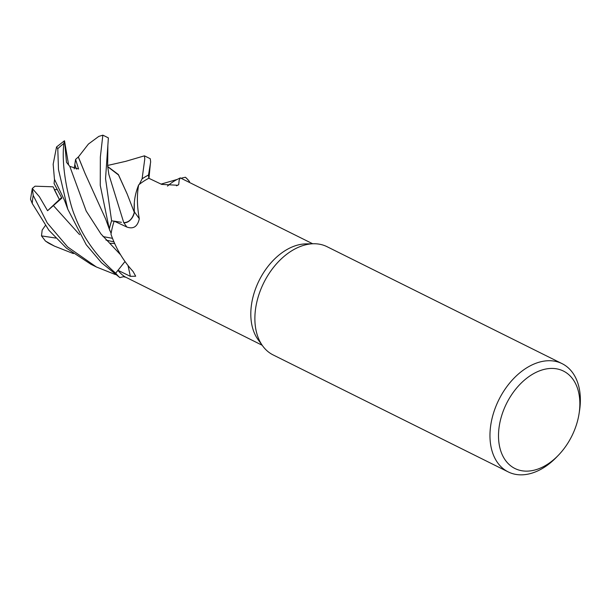 <?xml version="1.0" encoding="UTF-8"?>
<svg xmlns="http://www.w3.org/2000/svg" width="610" height="610" viewBox="0 0 610 610"><rect width="100%" height="100%" fill="white"/><g stroke="black" fill="none" stroke-linecap="round" stroke-linejoin="round"><path stroke-width="0.91" d="M67.786 209.207L64.569 200.492L54.45 179.241L53.161 164.227L56.539 146.972L57.79 148.718L58.484 169.588L67.794 209.215L86.216 244.717L101.481 262.712L119.85 277.611A60.42 40.512 -63.5 0 1 115.702 273.173L124.486 262.201M121.146 266.334L124.958 261.553L121.146 266.334M109.884 230.656L109.304 229.055A60.42 40.512 -63.5 0 1 111.607 220.812L114.161 221.194A56.684 38.003 -63.5 0 1 114.177 221.133L121.428 222.322M128.024 265.632A1020.957 731.619 -179.2 0 1 130.349 276.33L135.687 276.223L133.102 271.511C123.174 260.607 115.808 248.194 110.989 234.263A56.684 38.003 -63.5 0 1 111.127 233.416A56.684 38.003 -63.5 0 1 114.154 221.201L111.607 220.812L105.538 178.677L107.863 145.424L107.665 166.195L108.839 174.391L123.754 222.642C128.931 222.482 132.454 218.99 134.337 212.15M107.695 166.515L118.386 174.551L127.109 193.858L134.215 212.15L134.33 202.497L134.238 212.196L134.291 203.023A44.332 29.722 -63.5 0 1 138.668 184.899A56.684 38.003 -63.5 0 1 139.309 184.388L142.069 178.875A60.42 40.512 -63.5 0 1 148.512 175.07L148.787 178.303A56.684 38.003 -63.5 0 1 148.84 178.273L161.68 184.388L177.838 185.265L178.7 184.601L179.172 180.133L180.301 177.899L312.678 243.764M558.31 455.334L556.419 457.286A60.459 40.534 -63.5 0 1 520.094 474.832A60.459 40.534 -63.5 0 1 508.237 471.911L273.143 354.936A60.459 40.534 -63.5 0 1 262.712 345.992A60.459 40.534 -63.5 0 1 263.787 282.75A60.459 40.534 -63.5 0 1 313.578 243.748A60.459 40.534 -63.5 0 1 315.156 243.764A60.459 40.534 -63.5 0 1 327.013 246.676L562.1 363.651A60.459 40.534 -63.5 0 1 579.5 410.904L579.081 413.595A54.412 36.478 -63.5 0 1 558.31 455.334A54.412 36.478 -63.5 0 1 525.622 471.126A54.412 36.478 -63.5 0 1 500.841 418.574A54.412 36.478 -63.5 0 1 552.751 368.44A54.412 36.478 -63.5 0 1 579.081 413.595M262.712 345.992L258.144 339.732A56.684 38.003 -63.5 0 1 259.159 280.447A56.684 38.003 -63.5 0 1 305.839 243.886L313.578 243.748M262.178 345.26L124.928 276.795A56.684 38.003 -63.5 0 1 124.425 276.46A56.684 38.003 -63.5 0 1 117.982 270.329L115.679 273.204C96.441 256.452 82.746 237.153 74.595 215.307C72.392 210.244 69.959 201.696 67.298 189.687C63.562 171.624 62.411 156.221 63.836 143.487L64.515 140.78L66.498 162.344L69.814 166.408L78.553 169L75.579 159.408L74.832 164.479L76.403 169.123L74.832 164.479L74.184 168.871M115.389 274.561L96.403 266.989L67.618 246.92L47.214 222.902L33.207 195.406L32.315 188.437L35.029 186.187L53.123 186.805L59.406 199.584L61.663 197.815L59.406 199.584L54.267 189.55L57.165 189.649M508.237 471.911A60.459 40.534 -63.5 0 1 495.274 407.976A60.459 40.534 -63.5 0 1 550.243 360.731A60.459 40.534 -63.5 0 1 562.1 363.651M107.596 165.462L125.645 161.353L144.44 155.832L144.783 158.989L142.1 178.821L139.309 184.388A56.684 38.003 -63.5 0 1 148.787 178.303L148.512 175.032L150.662 161.917L150.266 158.73L144.456 155.84M138.668 184.899C136.792 194.842 137.006 206.134 139.301 218.784C137.563 226.6 133.415 229.352 126.857 227.034L114.177 221.133M130.349 276.33L117.951 270.291L115.702 273.173A60.42 40.512 -63.5 0 0 119.85 277.611L124.425 276.46M176.496 185.814A1022.421 515.709 -85.4 0 0 178.7 184.601M167.483 186.103A44.332 29.722 -63.5 0 1 177.388 179.34L180.263 177.906M134.291 203.023A44.332 29.722 -63.5 0 0 134.452 211.96A10.179 6.824 -63.5 0 1 123.777 222.703C129.099 222.482 132.644 218.876 134.413 211.853M134.452 211.96A1022.421 41.137 -135.5 0 1 139.301 218.784M189.062 182.253L189.542 181.658A60.459 40.534 -63.5 0 0 185.417 177.243L182.26 177.945M78.286 157.113L88.397 144.074L98.797 136.388L102.846 135.184L100.353 157.022L100.246 185.326L109.289 229.009L111.127 233.416M185.371 177.251A60.42 40.512 -63.5 0 1 189.519 181.688A60.42 40.512 -63.5 0 0 185.371 177.251L185.326 177.258M32.299 188.498L39.353 196.649L47.572 210.725L61.526 197.579M142.1 178.821A60.459 40.534 -63.5 0 1 148.512 175.032M73.368 253.592L54.511 246.15L45.475 241.072L41.495 235.887L55.746 238.06M109.289 229.009A60.459 40.534 -63.5 0 1 111.584 220.805L114.161 221.194M107.863 145.424L108.374 137.891L104.241 135.832A60.459 40.534 -63.5 0 0 102.846 135.184M32.315 188.437L30.5 199.203L32.246 203.488L48.899 230.26L66.444 248.14L90.951 264.283M182.176 177.968L181.109 178.295M148.787 178.303L148.512 175.07A60.42 40.512 -63.5 0 0 142.069 178.875L139.309 184.388M105.972 240.088L114.039 241.911M75.579 159.408L78.301 157.006L85.186 173.758M78.316 156.884L85.126 173.621L105.637 218.975L109.869 230.618M111.607 220.812A60.42 40.512 -63.5 0 0 109.304 229.055L109.853 230.595M127.147 193.957L118.485 174.956L107.711 166.713M133.826 214.163L133.003 216.154M47.572 210.725L61.846 198.128L54.069 183.526L54.526 179.401M125.675 277.214L123.533 276.742M64.515 140.78L68.594 164.822M119.804 277.619A60.459 40.534 -63.5 0 1 115.679 273.204M41.495 235.887L42.174 230.054L45.308 225.608M123.754 222.642L123.777 222.68A1020.957 41.076 -135.5 0 1 126.857 227.034M54.511 246.15L50.371 244.091A60.459 40.534 -63.5 0 1 46.68 241.873M32.246 203.488A60.459 40.534 -63.5 0 1 33.207 195.406M109.708 243.253L114.764 243.558M69.814 166.408L86.178 211.007L100.917 233.897L120.544 254.751M53.322 205.501L79.597 234.644M57.79 148.718A60.459 40.534 -63.5 0 1 63.836 143.487M96.403 266.989L90.577 264.092M161.078 184.098L177.205 179.431M181.902 178.051L181.086 178.288M150.357 163.793L148.962 178.333M112.553 238.342L103.052 236.596M102.831 135.168L104.241 135.832M64.408 140.803L56.539 146.972M45.475 241.072L50.371 244.091"/></g></svg>
